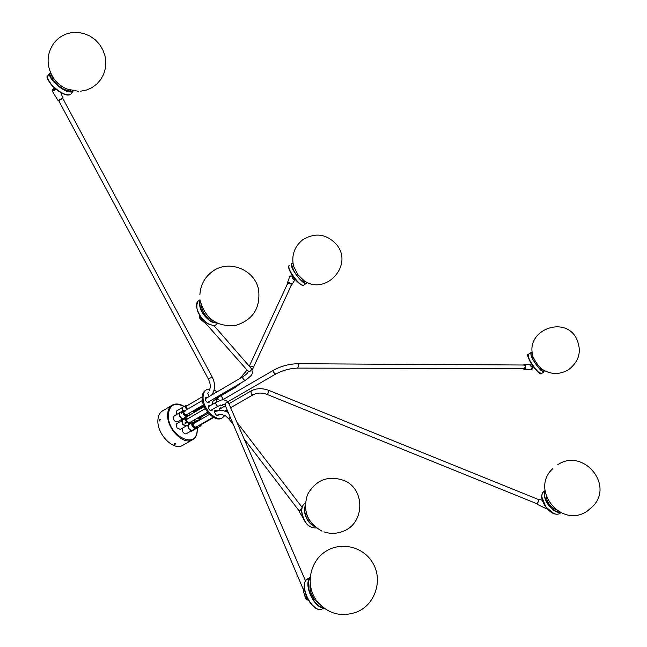 <?xml version="1.0" encoding="UTF-8"?>
<svg xmlns="http://www.w3.org/2000/svg" width="647" height="647" viewBox="0 0 647 647"><rect width="100%" height="100%" fill="white"/><g stroke="black" fill="none" stroke-linecap="round" stroke-linejoin="round"><path stroke-width="0.97" d="M174.399 444.141L175.782 443.826M175.652 443.745L174.148 443.891M160.286 419.305L159.518 420.938L160.351 419.466M160.319 419.361L159.445 420.267M175.847 443.891L174.067 443.923M174.261 443.761L174.019 444.166L175.919 444.012L174.261 443.761M159.736 419.24L159.308 420.898L160.375 419.66L159.736 419.24M171.657 405.491L163.044 410.61C159.647 412.414 157.925 415.924 157.876 421.132C157.512 434.647 173.396 450.563 182.13 445.654L183.247 445.023M185.058 423.405L185.147 422.612L185.932 422.895L185.899 423.639L185.058 423.405M188.568 418.302L186.53 417.93L185.932 418.488L185.689 420.146L186.417 422.111L189.789 423.931L190.663 422.022M186.344 418.035L182.802 420.105L182.155 421.804L183.166 424.505L186.473 425.847M182.292 420.833L182.964 424.578L185.349 426.058M182.794 420.113L181.872 421.609L182.624 424.319L186.231 425.977M182.551 420.243L176.72 423.656L176.13 424.65L177.068 428.047L180.384 429.373M187.695 418.423L186.417 418.852M193.186 429.317L194.237 428.896L193.186 429.317M194.407 423.13L192.83 422.871L192.272 425.241M194.82 422.887L192.531 422.305C191.051 424.553 191.811 426.583 194.796 428.395L195.758 428.298L196.631 426.761M188.698 424.561C187.703 426.971 188.56 428.921 191.286 430.409L192.442 430.206M188.293 425.184C187.743 427.505 188.633 429.236 190.954 430.384L191.326 430.417M188.406 424.731C187.412 427.141 188.269 429.09 190.994 430.57L192.199 430.336M182.608 428.088C181.605 430.498 182.462 432.439 185.188 433.911L186.344 433.708M197.521 421.326L198.556 420.728L197.448 420.712L196.777 421.763M199.033 420.453L197.149 420.154L196.292 422.038M198.378 425.75L200.36 426.122L201.088 425.281M195.904 428.217L197.052 428.023M195.612 428.387L196.809 428.152M189.814 431.711L190.97 431.517M196.963 420.259L193.558 422.224M197.456 418.091L200.166 419.094L201.007 417.671M193.971 420.105L195.459 421.132M193.801 420.21L195.386 421.173M193.679 420.275L195.176 421.302M197.82 417.881L199.866 418.536M192.806 411.08L194.901 411.977M192.458 411.29L194.043 412.479M196.162 411.241L196.154 410.255M188.973 413.32L190.566 414.509M188.803 413.425L190.477 414.557M188.689 413.49L190.275 414.678M195.305 411.735L195.596 411.306M186.021 405.37L184.775 406.13M186.101 408.508L186.789 409.656M187.209 405.168L185.98 405.402L185.406 406.421L186.441 409.858M182.494 407.456L182.139 411.241M176.704 410.869L176.364 414.63M182.009 408.168L182.252 411.168M182.753 407.295L182.422 411.071M181.241 413.061L181.993 412.252L181.742 413.368L181.241 413.061M185.099 415.471L186.684 415.73L187.387 414.25M185.398 410.473L183.708 410.311L182.842 412.123C183.481 415.083 184.864 416.474 186.991 416.296L187.816 413.999M183.522 410.424L180.222 412.365L179.356 414.169C179.987 417.129 181.362 418.512 183.497 418.334L183.683 418.221M179.486 413.231L179.834 416.442L180.95 417.784L182.567 418.439M179.987 412.511L179.065 414.347C179.696 417.299 181.071 418.682 183.206 418.504L183.441 418.358M179.745 412.64L174.156 415.932L173.283 417.744C173.906 420.687 175.28 422.07 177.424 421.884L177.61 421.771M253.139 368.086L291.376 285.117L290.859 283.685L289.201 282.876L287.753 283.313L287.624 284.502M525.518 366.121L524.264 365.021L525.372 365.781L525.647 366.938L525.227 368.345L524.224 368.919L525.518 366.121M538.886 500.18L537.309 503.892L538.886 500.18M196.065 410.303L195.394 411.435L193.332 410.772M195.2 410.813L193.712 410.554M187.549 409.203L186.732 408.192L186.91 405.831L187.743 405.831M187.169 409.43L186.376 408.346L186.603 405.273L187.792 405.313M203.498 404.828L186.36 414.848L184.816 414.412L183.869 412.875L183.958 411.419L185.147 411.112M187.355 414.266L186.668 415.414L185.357 415.317C183.271 413.611 182.818 412.026 183.999 410.554L185.188 410.594M189.401 422.758L189.288 422.823C187.282 422.499 186.522 421.294 187.032 419.224L205.236 408.597M190.291 422.24L189.587 423.389C186.983 422.96 186.004 421.399 186.66 418.706L188.131 418.552M195.645 427.327L193.008 425.184L193.396 423.712L209.604 414.347M196.526 426.818L195.329 428.063L193.138 426.527L192.555 425.079L193.202 423.081L194.391 423.138M200.449 425.055L199.502 425.111M201.33 424.553L200.635 425.677L199.025 425.378M200.238 417.719L198.669 417.388M201.112 417.218L200.028 418.447L198.297 417.598M209.127 396.53L207.816 393.635L208.383 392.171M219.964 400.428L220.376 400.396M219.406 410.125L220.045 407.861L221.484 408.022M219.584 408.273L220.595 408.54M218.791 414.573L218.136 415.382C216.3 415.511 215.103 414.274 214.537 411.67L215.281 410.077L217.174 410.53M214.812 410.489L216.049 410.885M212.645 409.292L211.892 410.724C210.04 410.853 208.827 409.608 208.261 406.995L209.005 405.402L210.461 405.556M208.536 405.823L209.563 406.081M209.652 401.229L208.908 402.669C207.048 402.798 205.835 401.561 205.261 398.94L205.997 397.363L207.452 397.509M206.078 398.317L205.56 397.784L206.563 398.034M222.333 417.833L221.476 418.326C214.715 422.127 202.09 409.179 202.163 398.39C202.123 394.209 203.417 391.427 206.061 390.036L206.11 390.004M226.353 410.166L226.288 411.33M224.962 415.495L222.374 417.816C215.613 421.609 202.988 408.653 203.061 397.856C203.012 393.683 204.315 390.893 206.951 389.51L209.919 388.896M217.376 397.856L217.255 398.568M211.747 409.81L211.464 410.829M208.755 401.755L208.48 402.774M217.966 414.784L217.707 415.487M222.447 404.868L222.18 405.863M218.265 397.339L217.764 398.609M216.616 398.803L215.265 397.945M214.076 389.971L217.085 391.856M220.975 395.762L223.377 399.385M223.344 404.351L222.617 405.758L220.384 404.99M212.887 404.14L212.451 402.458L213.243 400.776L216.656 398.778M216.486 402.062L216.041 400.372L216.826 398.681L220.012 400.509M295.032 279.075L294.797 279.561C293.738 280.054 292.954 279.213 292.452 277.029L292.865 276.188M291.376 285.117L290.915 283.742L289.856 283.038L287.624 283.491L249.378 365.976M292.517 277.094L292.913 276.261L292.687 278.291M293.576 279.415L294.668 279.488L294.013 279.763M294.288 279.003L293.956 279.722M292.452 277.644L293.269 276.77M294.442 278.331L293.52 279.326L294.474 278.38M294.547 278.469L293.633 279.439M293.326 276.843L292.468 277.733L293.326 276.843M306.872 282.213L306.29 283.305C303.022 285.659 288.4 265.82 291.708 263.507L292.97 263.321M306.597 282.084L306.055 282.974C302.893 285.246 288.756 266.071 291.951 263.839L293.018 263.612M303.904 282.521L304.187 281.154C302.772 281.72 300.329 279.844 296.868 275.517C293.18 270.284 292.007 267.146 293.358 266.103M304.009 280.62L297.927 274.757L293.528 266.054C291.287 255.419 294.353 246.661 302.707 239.786C315.461 232.136 326.856 233.858 336.885 244.962C353.642 265.593 325.352 296.035 304.009 280.62M54.882 90.717L54.469 90.904L54.882 90.717M55.254 88.712L53.24 89.173M54.194 87.79L53.661 88.316L53.895 89.367M73.24 90.895L72.747 91.631C68.525 93.144 62.363 90.095 54.251 82.492C50.037 77.818 48.654 74.559 50.126 72.715L50.442 72.48M72.763 90.806L72.375 91.316C68.291 92.78 62.338 89.836 54.502 82.476C50.417 77.963 49.083 74.817 50.506 73.03L50.636 72.925M69.472 89.973L68.275 90.345C63.139 91.065 49.9 79.257 52.172 75.974M78.4 91.316L66.77 88.979C60.907 86.431 56.386 82.654 53.2 77.632C46.115 65.59 46.398 54 54.065 42.88C60.317 35.326 68.396 31.857 78.295 32.455L84.369 33.668L90.111 36.151L95.246 39.791L99.557 44.417L102.849 49.827L104.976 55.771L105.841 61.975L105.412 68.17L103.714 74.073L100.827 79.427L96.88 83.997L92.06 87.58L86.561 90.014L80.64 91.203M70.094 91.154L70.216 91.906M201.532 318.065L200.101 317.03L199.899 315.785M200.23 316.278L200.877 317.831M217.505 323.354L210.954 321.761C201.896 314.717 198.265 307.495 200.052 300.111M216.794 323.023L210.93 321.397C202.414 314.846 198.847 307.98 200.222 300.782M212.645 320.564C206.563 317.863 202.81 313.083 201.395 306.249L201.387 305.303M199.939 301.502L200.376 301.348M307.81 599.235L306.872 597.351M323.573 607.808C314.733 608.503 303.847 586.061 309.379 578.58L310.131 577.601M322.853 607.242C314.288 607.023 304.527 586.036 309.695 579.025L310.075 578.483M318.777 603.368L314.046 598.815C310.625 593.534 309.347 588.576 310.22 583.958M309.614 579.154L310.05 579.073M314.798 526.65C308.829 523.771 305.344 518.352 304.349 510.402L305.238 504.895M313.973 525.906C308.595 522.816 305.497 517.689 304.672 510.523L305.23 505.978M308.765 519.234L306.581 514.228M537.422 503.455L537.309 503.892L267.51 394.573L269.152 390.513M560.367 512.497C556.509 512.683 552.57 510.257 548.543 505.218C544.564 499.46 543.391 494.729 545.041 491.016M559.671 512.149C556.032 512.028 552.384 509.666 548.737 505.064C545.065 499.816 543.868 495.376 545.138 491.744M555.636 509.561C550.136 506.625 546.99 502.185 546.197 496.241M532.861 367.367L531.834 367.003C530.071 365.717 529.569 364.787 530.33 364.212L531.559 364.447M523.423 368.523L297.725 368.111M531.446 364.698L530.354 364.35L529.925 364.827L530.33 364.212M531.114 366.671L532.885 366.986L532.044 369.308L530.718 369.898L524.183 369.308M530.014 364.965L530.491 364.965M530.168 365.264L531.85 364.496L530.055 365.054M530.241 365.401L531.761 364.762M531.333 366.792L532.885 366.04L531.324 366.784M532.934 366.105L531.397 366.833M531.915 364.593L530.216 365.353M544.216 370.569L543.86 372.025L540.544 370.011C533.573 361.916 530.362 356.109 530.92 352.599L532.303 353.003M544.014 370.456L543.65 371.693L540.439 369.752C533.702 361.924 530.597 356.311 531.138 352.914L532.327 353.222M532.521 358.745L532.246 355.219M542.016 369.744L538.902 368.119M532.538 354.524C526.488 329.695 564.871 315.412 576.469 338.494C581.976 350.82 579.388 361.188 568.705 369.591C559.93 374.759 551.22 374.75 542.566 369.566C539.153 367.124 536.007 362.935 533.12 356.99M197.109 427.99L197.157 428.929C198.637 450.733 167.985 436.838 168.228 415.358C169.239 404.885 174.52 401.933 184.088 406.51C179.834 403.914 176.049 403.364 172.741 404.852C169.352 406.639 167.646 410.149 167.622 415.382C167.322 428.929 183.23 444.966 191.933 440.081C195.475 438.254 197.23 434.638 197.173 429.236M233.575 425.039L228.989 419.038L230.057 416.757M303.33 589.49L225.318 405.58C224.897 403 226.021 402.102 228.69 402.871L229.281 403.89M218.193 406.073L216.64 405.75L215.532 402.952L216.009 402.329C220.773 400.703 222.042 397.768 228.116 401.9L305.513 580.804M250.688 367.585L251.926 369.372C251.982 373.901 254.595 373.368 245.27 380.404L244.679 380.452L242.714 378.131L243.151 376.538C246.386 374.395 248.019 372.818 248.036 371.807M213.939 325.562L251.432 368.677C250.907 371.459 249.564 372.049 247.421 370.464L205.293 322.885M212.062 376.789L211.973 377.379L208.253 378.818L58.618 100.528M252.184 369.938L253.276 367.779L252.694 366.356L249.338 366.04M235.233 387.432L233.753 387.141M227.938 401.69L275.622 374.095L273.139 371.904L273.519 370.23C281.122 366.113 289.201 363.938 297.741 363.719L524.305 365.021M275.622 374.095C282.626 370.335 289.985 368.345 297.685 368.111L298.874 364.957L297.741 363.719M253.163 394.759L251.271 394.023L250.987 390.99C256.398 388.111 262.439 387.949 269.12 390.505L539 499.751M295.008 279.625L290.932 286.087M287.147 283.693L287.236 284.373L287.915 282.666L291.239 283.548L291.732 285.384L290.924 286.095M292.695 275.945L290.438 276.002L289.516 277.07L287.268 283.257M290.956 286.031L291.142 283.637C288.837 282.149 287.543 282.367 287.268 284.308M294.797 279.561L294.935 278.946M294.345 279.86L294.345 279.86C293.673 279.739 293.059 278.825 292.517 277.11L292.452 277.029M304.017 284.995L303.758 285.181C300.467 287.551 285.853 267.729 289.185 265.399L289.363 265.27M302.586 285.19C298.768 285.416 287.494 270.179 288.805 266.564M291.676 265.755L292.185 266.03M304.041 281.995L304.187 282.674M52.108 90.887L58.028 100.463L63.058 97.843M55.998 89.326L52.059 90.806L53.28 89.051C51.72 90.256 52.391 90.151 55.302 88.752M62.945 98.207L58.19 100.536M70.96 93.928L70.572 94.43C66.35 95.958 60.179 92.925 52.084 85.323C47.862 80.657 46.495 77.397 47.967 75.545L49.746 73.208M68.364 95.044C63.632 94.785 58.198 91.656 52.051 85.671M50.005 75.432L51.598 75.505M49.94 75.092L51.736 75.189M70.466 90.265L70.919 91.882M70.127 91.906L70.054 90.151L70.588 91.906M51.962 85.566L47.53 78.392M203.886 322.141L206.417 322.837L203.886 322.141L200.287 319.011M199.567 315.251L199.866 317.564L201.929 318.55M202.705 319.448L199.341 318L199.349 314.887M216.632 324.382L215.022 325.312L213.041 325.506L208.229 323.791C199.284 318.874 193 303.403 198.791 300.709L199.988 299.804M207.857 323.678C201.249 319.06 197.489 313.285 196.591 306.354M304.357 587.994L303.459 591.374L305.344 597.666M306.541 596.591L306.565 598.661L308.207 599.955M308.425 600.327L305.853 598.96L305.999 595.224M322.724 608.681L321.624 609.183C313.043 612.766 299.844 588.406 305.918 580.213L310.164 577.261M315.388 607.751C307.81 601.718 304.219 593.857 304.624 584.16M301.809 508.582L299.642 510.321L299.286 511.874L302.788 517.365M299.221 511.057L301.817 508.534L299.157 511.64M301.623 511.753C303.629 522.768 308.562 528.17 316.423 527.952C308.74 528.154 303.847 522.703 301.753 511.591C301.648 507.369 302.853 504.506 305.352 502.994M301.745 511.591L301.737 510.968M308.19 525.332C304.357 521.733 302.206 517.236 301.753 511.858M542.299 500.26L539.266 499.363L537.18 504.215M537.261 503.867L538.943 499.727M537.245 504.353L546.755 508.914L547.022 508.534M560.116 513.217L559.226 513.831C555.263 515.141 550.864 512.861 546.036 506.989C541.143 499.524 540.52 494.276 544.151 491.251L545 490.636M545.914 507.062L541.806 496.888M553.921 513.589L545.922 507.07M531.397 364.334L523.407 365.013L524.151 364.633L525.663 365.539L525.324 368.839L524.062 369.291L523.383 368.911L524.062 369.291M523.447 368.911C525.388 369.364 526.084 368.256 525.542 365.595L523.48 365.013M529.885 364.496L531.834 367.003M541.507 373.594L537.972 371.726C531.001 363.638 527.798 357.831 528.373 354.313L530.718 352.728M537.544 371.685C531.519 364.868 528.324 359.368 527.96 355.171M172.741 404.852C176.154 403.332 179.979 403.857 184.209 406.437M197.222 427.926L197.286 429.058C197.367 434.477 195.58 438.148 191.933 440.081L182.13 445.654M185.996 426.122L180.19 429.479M189.789 423.931L186.287 425.952M192.345 422.418L190.129 423.696M191.965 430.481L186.158 433.813M195.758 428.298L192.256 430.312M200.36 426.122L196.866 428.128M196.575 428.298L190.784 431.622M200.166 419.094L198.37 420.129M184.524 406.251L182.729 407.311M182.26 407.586L176.68 410.877M183.206 418.504L177.424 421.884M186.991 416.296L183.497 418.334M214.529 411.532L221.703 410.109L228.213 412.406M220.886 414.387L216.737 415.253M213.259 417.194L195.523 427.392M237.562 423.106L302.1 507.361M244.639 439.523L299.213 510.993M221.331 414.412L225.35 415.714L228.868 418.876M224.517 404.504L218.079 406.138L210.437 410.57M207.647 412.179L189.288 422.823M215.888 402.394L208.261 406.842M243.037 376.611L205.261 398.803M202.365 400.501L184.306 411.112M245.27 380.404L207.452 402.515M211.609 395.066L213.081 392.689C215.297 387.763 214.982 382.506 212.127 376.918L62.783 98.36M208.326 378.948C210.51 383.291 210.833 387.197 209.296 390.659M202.196 396.813L186.91 405.831M247.065 370.06L239.875 378.463M216.106 398.601L235.12 387.496L242.237 382.175M203.854 405.758L195.087 410.877M223.45 404.286L221.185 405.596M208.358 413.021L200.125 417.784M273.414 370.294L222.325 399.992M267.51 394.573C261.986 392.494 257.166 392.583 253.058 394.824L230.874 407.57M227.089 409.745L225.156 410.861M217.918 415.018L217.198 415.431M213.696 417.444L200.335 425.119M250.874 391.055L229.192 403.574M225.399 405.766L219.309 409.276M194.391 412.018L195.394 411.435M185.964 415.827L186.668 415.414M192.208 423.664L193.057 423.17M196.817 421.529L197.877 420.922M221.476 418.326L222.374 417.816M181.217 419.96L204.201 406.551M289.702 276.633L292.541 275.711M294.603 278.533L293.892 279.674M306.29 283.305L303.758 285.181C298.663 286.087 287.333 270.858 289.072 265.529M293.423 266.079L291.724 266.014M60.786 92.602L62.985 98.166C60.276 99.913 58.634 100.697 58.068 100.52M53.612 88.388L53.175 89.634M72.747 91.631L70.572 94.43C67.005 96.476 60.818 93.548 51.995 85.655M50.506 73.03L50.142 73.507M51.97 85.63C47.522 79.67 46.042 76.524 47.522 76.184M51.881 75.456L50.094 75.796M200.101 317.03L200.74 317.75M199.3 314.806L199.341 318M200.853 317.823L200.255 316.577M217.821 323.5L215.419 325.182L213.397 325.587L207.97 323.864M207.93 323.84C198.297 316.205 194.941 308.748 197.853 301.478M200.352 301.227C205.536 318.914 217.222 327.002 235.411 325.49C252.848 320.071 260.579 308.174 258.606 289.791C254.878 269.306 228.254 259.002 212.062 271.74C204.501 277.547 200.441 285.238 199.891 294.814M307.244 598.726L306.888 597.877M305.853 598.96L308.498 600.456M303.208 590.088L304.357 587.969M307.212 578.75L305.821 580.278M323.977 608.107L321.624 609.183C312.444 612.677 299.828 588.81 305.716 580.448M316.787 600.917C327.536 613.744 340.791 617.473 356.546 612.102C375.486 604.848 383.509 579.122 372.219 562.081C362.579 546.367 340.589 541.499 325.481 551.543C310.212 561.361 305.489 583.618 315.477 599.017M305.069 503.156C302.65 504.822 301.502 507.677 301.623 511.712M323.945 531.899C330.31 533.977 336.618 533.807 342.87 531.381C364.714 523.746 365.652 489.488 344.333 480.584C328.312 475.068 316.068 479.67 307.592 494.397C302.44 510.612 307.26 522.873 322.052 531.179M547.346 508.898L546.772 508.922M543.084 492.076C540.585 495.748 541.507 500.754 545.866 507.102C550.573 512.95 555.029 515.19 559.226 513.831L560.828 512.715M552.789 468.638C529.521 489.722 561.361 529.222 587.387 511.017L593.267 505.93C614.084 484.005 582.47 447.773 557.763 464.724M531.785 366.93L533.055 367.075L530.718 369.898M530.831 364.091L531.47 364.682M528.106 354.54C525.833 353.48 531.446 366.048 537.568 371.726M543.86 372.025L541.296 373.731C541.086 374.346 539.857 373.691 537.608 371.766M541.854 369.955L542.501 369.542M532.109 355.268L531.009 355.203M541.911 369.906L541.612 370.796"/></g></svg>
